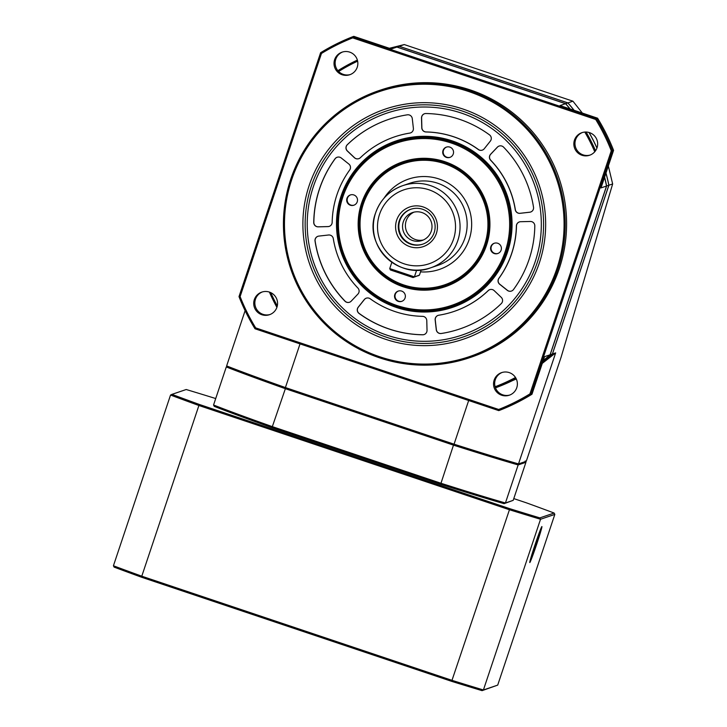 <?xml version="1.0" encoding="UTF-8"?>
<svg xmlns="http://www.w3.org/2000/svg" width="727" height="727" viewBox="0 0 727 727"><rect width="100%" height="100%" fill="white"/><g stroke="black" fill="none" stroke-linecap="round" stroke-linejoin="round"><path stroke-width="1.09" d="M358.82 158.668A4.344 4.335 71.2 0 1 354.485 157.686L347.406 150.952A4.344 4.335 71.2 0 1 347.361 144.7A110.649 110.531 71.2 0 1 388.736 119.373M410.519 132.914A4.344 4.335 71.2 0 1 409.855 133.068A92.211 92.111 -108.8 0 0 394.716 136.821L394.625 136.849A92.211 92.111 71.2 0 1 409.764 133.105A4.344 4.335 -108.8 0 0 413.381 128.334L412.282 118.619A4.344 4.335 -108.8 0 0 407.311 114.821A110.649 110.531 -108.8 0 0 347.27 144.737A4.344 4.335 -108.8 0 0 347.306 150.989L354.394 157.714A4.344 4.335 -108.8 0 0 360.383 157.695A92.211 92.111 71.2 0 1 394.625 136.849M313.282 186.894A117.165 117.038 71.2 0 1 461.436 113.094A117.165 117.038 71.2 0 1 535.272 261.429A117.165 117.038 71.2 0 1 387.118 335.229A117.165 117.038 71.2 0 1 313.282 186.894M530.365 221.471L520.605 221.717A4.344 4.335 -108.8 0 0 516.379 225.97A92.211 92.111 71.2 0 1 498.867 278.323A4.344 4.335 -108.8 0 0 499.676 284.266L507.319 290.355A4.344 4.335 -108.8 0 0 513.516 289.519A110.649 110.531 -108.8 0 0 534.808 225.879A4.344 4.335 -108.8 0 0 530.365 221.471M497.341 147.181L490.616 154.26A4.344 4.335 -108.8 0 0 490.643 160.258A92.211 92.111 71.2 0 1 515.252 209.694A4.344 4.335 -108.8 0 0 520.023 213.32L529.719 212.229A4.344 4.335 -108.8 0 0 533.518 207.25A110.649 110.531 -108.8 0 0 503.593 147.145A4.344 4.335 -108.8 0 0 497.341 147.181L497.441 147.145A4.344 4.335 71.2 0 1 499.14 146.045M421.515 117.983L421.769 127.752A4.344 4.335 -108.8 0 0 426.022 131.978A92.211 92.111 71.2 0 1 478.339 149.544A4.344 4.335 -108.8 0 0 484.273 148.735L490.352 141.093A4.344 4.335 -108.8 0 0 489.525 134.886A110.649 110.531 -108.8 0 0 425.913 113.53A4.344 4.335 -108.8 0 0 421.515 117.983L421.615 117.947A4.344 4.335 71.2 0 1 424.504 113.748M318.19 226.851L327.95 226.606A4.344 4.335 -108.8 0 0 332.166 222.353A92.211 92.111 71.2 0 1 349.687 170A4.344 4.335 -108.8 0 0 348.878 164.066L341.236 157.977A4.344 4.335 -108.8 0 0 335.038 158.804A110.649 110.531 -108.8 0 0 313.737 222.453A4.344 4.335 -108.8 0 0 318.19 226.851L318.281 226.824A4.344 4.335 71.2 0 1 313.837 222.417A110.649 110.531 71.2 0 1 335.129 158.768A4.344 4.335 71.2 0 1 337.192 157.241M351.214 301.142L357.929 294.062A4.344 4.335 -108.8 0 0 357.911 288.065A92.211 92.111 71.2 0 1 333.302 238.629A4.344 4.335 -108.8 0 0 328.531 235.003L318.835 236.093A4.344 4.335 -108.8 0 0 315.036 241.064A110.649 110.531 -108.8 0 0 344.952 301.178A4.344 4.335 -108.8 0 0 351.214 301.142M501.239 297.343L494.16 290.609A4.344 4.335 -108.8 0 0 488.171 290.627A92.211 92.111 71.2 0 1 438.79 315.218A4.344 4.335 -108.8 0 0 435.164 319.989L436.273 329.704A4.344 4.335 -108.8 0 0 441.244 333.502A110.649 110.531 -108.8 0 0 501.276 303.595A4.344 4.335 -108.8 0 0 501.239 297.343M427.031 330.34L426.776 320.571A4.344 4.335 -108.8 0 0 422.532 316.345A92.211 92.111 71.2 0 1 370.216 298.779A4.344 4.335 -108.8 0 0 364.272 299.588L358.193 307.23A4.344 4.335 -108.8 0 0 359.029 313.437A110.649 110.531 -108.8 0 0 422.632 334.793A4.344 4.335 -108.8 0 0 427.031 330.34M341.027 196.217A87.876 87.776 -108.8 0 0 396.406 307.457A87.876 87.776 -108.8 0 0 507.519 252.115A87.876 87.776 -108.8 0 0 452.149 140.865A87.876 87.776 -108.8 0 0 341.027 196.217M537.417 262.083A119.328 119.201 -108.8 0 0 462.218 111.013A119.328 119.201 -108.8 0 0 311.32 186.176A119.328 119.201 -108.8 0 0 386.519 337.255A119.328 119.201 -108.8 0 0 537.417 262.083M309.166 185.521A121.5 121.373 -108.8 0 0 385.737 339.336A121.5 121.373 -108.8 0 0 539.379 262.81A121.5 121.373 -108.8 0 0 462.817 108.986A121.5 121.373 -108.8 0 0 309.166 185.521M291.7 179.651A139.947 139.793 71.2 0 1 468.661 91.502A139.947 139.793 71.2 0 1 556.855 268.672A139.947 139.793 71.2 0 1 379.885 356.821A139.947 139.793 71.2 0 1 291.7 179.651M290.718 179.287A141.029 140.874 71.2 0 1 523.722 124.272A141.029 140.874 71.2 0 1 469.678 357.684A141.029 140.874 71.2 0 1 290.718 179.287M469.678 357.684L471.051 357.221A141.029 140.874 -108.8 0 0 525.094 123.799A141.029 140.874 -108.8 0 0 380.339 90.139L378.967 90.611M255.686 327.895L498.677 409.474A199.607 199.398 71.2 0 0 529.928 393.898L611.28 150.762A199.607 199.398 71.2 0 0 595.704 119.464L352.713 37.886A199.607 199.398 71.2 0 0 321.461 53.462L240.11 296.598A199.607 199.398 71.2 0 0 255.686 327.895L255.013 328.777A200.697 200.479 71.2 0 1 239.001 296.607L240.11 296.598M254.332 299.606A11.932 11.923 -108.8 0 0 269.481 314.709A11.932 11.923 -108.8 0 0 274.052 294.953A11.932 11.923 -108.8 0 0 254.332 299.606M334.629 59.641A11.932 11.923 -108.8 0 0 349.769 74.736A11.932 11.923 -108.8 0 0 354.34 54.988A11.932 11.923 -108.8 0 0 334.629 59.641M574.448 140.157A11.932 11.923 -108.8 0 0 589.588 155.251A11.932 11.923 -108.8 0 0 594.159 135.504A11.932 11.923 -108.8 0 0 574.448 140.157M494.151 380.121A11.932 11.923 -108.8 0 0 509.291 395.215A11.932 11.923 -108.8 0 0 513.871 375.468A11.932 11.923 -108.8 0 0 494.151 380.121M531.964 394.234L544.532 356.666L550.075 354.785L606.536 186.03L601.002 187.911L613.57 150.344L612.479 150.716L530.883 394.607L531.964 394.234A200.697 200.479 -108.8 0 1 499.84 410.237L498.749 410.61L498.677 409.474M529.928 393.898L530.883 394.607A200.697 200.479 71.2 0 1 498.749 410.61L255.013 328.777M321.461 53.462L320.607 52.726A200.697 200.479 71.2 0 1 352.731 36.723L352.713 37.886M239.001 296.607L320.607 52.726M352.731 36.723L596.467 118.546L597.558 118.183L560.017 105.579L565.551 103.697L396.906 47.073L391.371 48.954L353.822 36.35L352.731 36.723M595.704 119.464L596.467 118.546A200.697 200.479 71.2 0 1 612.479 150.716L611.28 150.762M613.57 150.344A200.697 200.479 -108.8 0 0 597.558 118.183M590.151 155.042A11.932 11.923 71.2 0 1 575.584 139.775A11.932 11.923 71.2 0 1 582.481 132.478M606.536 186.03A177.915 177.724 -108.8 0 0 604.537 177.343M543.251 360.519A177.915 177.724 -108.8 0 0 550.075 354.785M509.854 395.015A11.932 11.923 71.2 0 1 495.287 379.739A11.932 11.923 71.2 0 1 502.193 372.442M270.044 314.5A11.932 11.923 71.2 0 1 255.468 299.224A11.932 11.923 71.2 0 1 262.374 291.927M396.906 47.073A177.915 177.724 -108.8 0 0 390.217 48.564A177.915 177.724 71.2 0 1 396.997 47.046L565.642 103.661A177.915 177.724 71.2 0 1 570.159 108.977M569.986 108.923A177.915 177.724 -108.8 0 0 565.551 103.697M350.332 74.536A11.932 11.923 71.2 0 1 335.765 59.26A11.932 11.923 71.2 0 1 342.671 51.962M511.463 291.054A4.344 4.335 71.2 0 1 507.41 290.318L499.776 284.23A4.344 4.335 71.2 0 1 498.958 278.287A92.211 92.111 -108.8 0 0 516.479 225.943A4.344 4.335 71.2 0 1 519.369 221.935M530.674 212.011A4.344 4.335 71.2 0 1 529.81 212.193L520.114 213.293A4.344 4.335 71.2 0 1 515.343 209.658A92.211 92.111 -108.8 0 0 490.734 160.222A4.344 4.335 71.2 0 1 490.716 154.224L497.441 147.145M482.328 150.125A4.344 4.335 71.2 0 1 478.439 149.508A92.211 92.111 -108.8 0 0 426.122 131.95A4.344 4.335 71.2 0 1 421.869 127.716L421.615 117.947M329.276 226.361A4.344 4.335 71.2 0 1 328.041 226.57L318.281 226.824M349.505 302.25A4.344 4.335 71.2 0 1 345.052 301.142A110.649 110.531 71.2 0 1 315.127 241.037A4.344 4.335 71.2 0 1 317.972 236.284M459.909 328.922A110.649 110.531 71.2 0 1 441.334 333.475A4.344 4.335 71.2 0 1 436.364 329.667L435.264 319.962A4.344 4.335 71.2 0 1 438.127 315.382M453.93 311.474L454.021 311.447A92.211 92.111 -108.8 0 0 488.262 290.591A4.344 4.335 71.2 0 1 489.825 289.628M424.141 334.547A4.344 4.335 71.2 0 1 422.732 334.756A110.649 110.531 71.2 0 1 359.129 313.401A4.344 4.335 71.2 0 1 358.293 307.194L364.372 299.56A4.344 4.335 71.2 0 1 366.317 298.17M451.994 306.403L452.23 306.321A86.786 86.695 -108.8 0 0 485.491 162.684A86.786 86.695 -108.8 0 0 396.415 141.965L396.179 142.047A86.786 86.695 71.2 0 1 506.301 251.833A86.786 86.695 71.2 0 1 362.918 285.693A86.786 86.695 71.2 0 1 396.179 142.047M505.229 251.497A85.704 85.613 71.2 0 1 396.86 305.485A85.704 85.613 71.2 0 1 342.844 196.981A85.704 85.613 71.2 0 1 451.222 143.001A85.704 85.613 71.2 0 1 505.229 251.497M353.822 194.945A5.425 5.416 -108.8 0 0 346.679 200.098A5.425 5.416 -108.8 0 0 353.84 205.223A5.425 5.416 -108.8 0 0 353.822 194.945M453.266 153.979A5.425 5.416 -108.8 0 0 446.378 147.118A5.425 5.416 -108.8 0 0 444.306 156.096A5.425 5.416 -108.8 0 0 453.266 153.979M494.26 253.541A5.425 5.416 -108.8 0 0 501.403 248.389A5.425 5.416 -108.8 0 0 494.233 243.263A5.425 5.416 -108.8 0 0 494.26 253.541M394.816 294.508A5.425 5.416 -108.8 0 0 401.695 301.369A5.425 5.416 -108.8 0 0 403.776 292.39A5.425 5.416 -108.8 0 0 394.816 294.508M361.555 203.26A65.957 65.884 -108.8 0 0 403.121 286.765A65.957 65.884 -108.8 0 0 486.527 245.217A65.957 65.884 -108.8 0 0 444.96 161.721A65.957 65.884 -108.8 0 0 361.555 203.26M354.076 205.141A5.425 5.416 71.2 0 1 347.152 200.061A5.425 5.416 71.2 0 1 350.596 194.881M450.104 157.305A5.425 5.416 71.2 0 1 443.461 150.371A5.425 5.416 71.2 0 1 446.623 147.045M497.959 253.441A5.425 5.416 71.2 0 1 491.034 248.37A5.425 5.416 71.2 0 1 494.478 243.181M401.931 301.278A5.425 5.416 71.2 0 1 395.288 294.344A5.425 5.416 71.2 0 1 398.451 291.018M444.988 285.865A65.094 65.021 -108.8 0 0 445.006 285.865A65.094 65.021 -108.8 0 0 469.951 178.133A65.094 65.021 -108.8 0 0 403.149 162.594A65.094 65.021 -108.8 0 0 403.131 162.603A65.094 65.021 71.2 0 1 485.7 244.944A65.094 65.021 71.2 0 1 378.167 270.344A65.094 65.021 71.2 0 1 403.103 162.612L403.149 162.594M484.627 244.617A64.003 63.94 71.2 0 1 403.694 284.929A64.003 63.94 71.2 0 1 363.355 203.896A64.003 63.94 71.2 0 1 444.297 163.584A64.003 63.94 71.2 0 1 484.627 244.617M396.669 220.136A20.947 20.929 -108.8 0 0 409.874 246.653A20.947 20.929 -108.8 0 0 436.364 233.458A20.947 20.929 -108.8 0 0 423.159 206.941A20.947 20.929 -108.8 0 0 396.669 220.136M399.232 220.863A18.439 18.42 -108.8 0 0 422.632 244.199A18.439 18.42 -108.8 0 0 429.702 213.674A18.439 18.42 -108.8 0 0 399.232 220.863M422.923 244.099A18.439 18.42 71.2 0 1 399.805 220.672A18.439 18.42 71.2 0 1 411.064 209.176M403.294 221.844A14.758 14.74 -108.8 0 0 422.014 240.51A14.758 14.74 -108.8 0 0 427.676 216.092A14.758 14.74 -108.8 0 0 403.294 221.844M423.414 239.955A14.758 14.74 71.2 0 1 413.972 212.157M389.745 268.581L414.408 276.86L419.434 275.133M418.052 275.842L419.424 275.16L421.187 269.89L419.434 275.151L413.036 277.541L390.417 269.971L389.727 268.599L391.844 262.265M285.729 387.636L272.334 426.64A177.915 4.962 18.5 0 1 213.556 404.994L214.256 406.366A176.825 4.935 18.5 0 0 272.316 427.749L440.408 484.182A176.825 4.935 18.5 0 0 504.075 503.666L513.198 500.349L525.93 462.299L518.16 464.935A177.915 4.962 -161.5 0 1 453.712 445.215L285.066 388.591A177.915 4.962 -161.5 0 1 226.288 366.944L227.669 366.254M440.408 484.182L440.98 483.264L272.334 426.64L272.316 427.749M453.83 444.079L440.98 483.264A177.915 4.962 18.5 0 0 505.429 502.984L504.075 503.666M517.497 463.553L518.16 464.935L505.429 502.984L513.198 500.349M213.556 404.994L226.288 366.944M525.93 462.299L525.23 460.927M389.354 48.282L404.285 44.565L572.931 101.189L582.354 113.076M608.335 165.992L612.652 183.958L561.062 357.293L526.275 461.272L518.505 463.908L555.655 352.895L552.438 353.985A177.915 177.724 71.2 0 1 542.769 361.937M573.994 110.268A177.915 177.724 -108.8 0 0 567.851 102.916L399.205 46.292A177.915 177.724 -108.8 0 0 389.872 48.455A177.915 177.724 71.2 0 1 399.268 46.274L567.914 102.889L572.931 101.189M404.285 44.565L399.268 46.274M567.914 102.889A177.915 177.724 71.2 0 1 574.112 110.304M589.088 132.505A177.915 177.724 71.2 0 1 596.958 148.026M605.973 173.053A177.915 177.724 71.2 0 1 608.899 185.231L552.438 353.985M612.652 183.958L608.899 185.231M245.117 310.665L226.633 365.917A177.915 4.962 18.5 0 0 285.411 387.564L454.057 444.188A177.915 4.962 18.5 0 0 518.505 463.908M495.478 387.836A177.915 177.724 -108.8 0 0 516.206 378.758A177.915 177.724 71.2 0 1 495.478 387.836L516.315 378.994M542.297 363.364L555.655 352.895M454.057 444.188L468.67 400.513M300.024 343.889L285.411 387.564M536.662 544.278A18.766 0.691 -71.4 0 1 529.901 562.334A18.766 0.691 -71.4 0 1 535.027 544.832A18.766 0.691 -71.4 0 1 541.842 526.784A18.766 0.691 -71.4 0 1 536.662 544.278M535.299 544.741L532.137 554.928L532.682 554.746L539.561 534.172L535.299 544.741M535.535 544.078L536.39 544.369M604.6 177.161A177.915 177.724 71.2 0 1 606.627 186.003L550.166 354.758L552.375 354.004L608.835 185.249A177.915 177.724 -108.8 0 0 605.936 173.171M596.922 148.117A177.915 177.724 -108.8 0 0 588.988 132.478M276.896 307.339A177.915 177.724 71.2 0 1 269.408 292.09M277.296 305.913A176.825 176.643 71.2 0 1 270.771 292.636M584.808 132.06A176.825 176.643 71.2 0 1 594.759 151.779M515.498 377.486A176.825 176.643 71.2 0 1 495.114 386.737M338.646 71.491A176.825 176.643 71.2 0 1 357.639 61.159M565.588 103.743L567.851 102.916M608.835 185.249L606.527 185.994M586.098 132.023A177.915 177.724 71.2 0 1 595.549 150.753M399.205 46.292L396.987 47.101M337.91 70.683A177.915 177.724 71.2 0 1 357.375 60.096M542.787 361.901A177.915 177.724 -108.8 0 0 552.375 354.004M550.094 354.712L550.166 354.758A177.915 177.724 71.2 0 1 543.223 360.583M516.043 378.431A177.915 177.724 71.2 0 1 495.451 387.773M215.71 398.541A253.85 7.079 -161.5 0 0 186.203 389.518L171.935 394.361A253.85 7.079 -161.5 0 0 199.671 404.575L509.454 508.582A253.85 7.079 -161.5 0 0 539.861 517.888L554.128 513.044A253.85 7.079 -161.5 0 0 526.393 502.83L513.78 498.595M539.861 517.888L540.534 519.26A254.941 7.116 -161.5 0 1 509.445 509.745L509.454 508.582M554.828 514.407L540.534 519.26L483.41 689.968L497.704 685.116L554.828 514.407L554.128 513.044M199.671 404.575L198.907 405.493A254.941 7.116 -161.5 0 1 170.545 395.043L171.935 394.361M509.445 509.745L198.907 405.493L141.783 576.202L452.321 680.454A254.941 7.116 18.5 0 0 483.41 689.968L482.056 690.65A253.85 7.079 18.5 0 1 451.649 681.344L509.445 509.745M141.865 577.338A253.85 7.079 18.5 0 1 114.13 567.124L113.43 565.76A254.941 7.116 18.5 0 0 141.783 576.202L141.865 577.338L451.649 681.344M113.43 565.76L170.545 395.043M535.017 544.832A18.984 0.7 108.6 0 0 529.801 562.553A18.984 0.7 108.6 0 0 536.671 544.269A18.984 0.7 108.6 0 0 541.888 526.557A18.984 0.7 108.6 0 0 535.017 544.832M482.056 690.65L497.704 685.116M420.533 271.862A47.737 47.682 -108.8 0 0 444.724 181.296A47.737 47.682 -108.8 0 0 384.01 198.217M437.754 265.41A43.393 43.347 -108.8 0 0 454.384 193.591A43.393 43.347 -108.8 0 0 409.846 183.231L402.749 185.649A43.393 43.347 71.2 0 1 457.819 240.537A43.393 43.347 71.2 0 1 386.128 257.467A43.393 43.347 71.2 0 1 402.749 185.649C389.454 190.51 380.394 199.607 375.595 212.938C363.009 245.072 398.587 280.54 430.657 267.818L437.754 265.41M453.512 239.219A39.058 39.013 71.2 0 1 404.13 263.819A39.058 39.013 71.2 0 1 379.521 214.374A39.058 39.013 71.2 0 1 428.903 189.774A39.058 39.013 71.2 0 1 453.512 239.219M416.662 270.126L414.408 276.86L413.036 277.541"/></g></svg>
